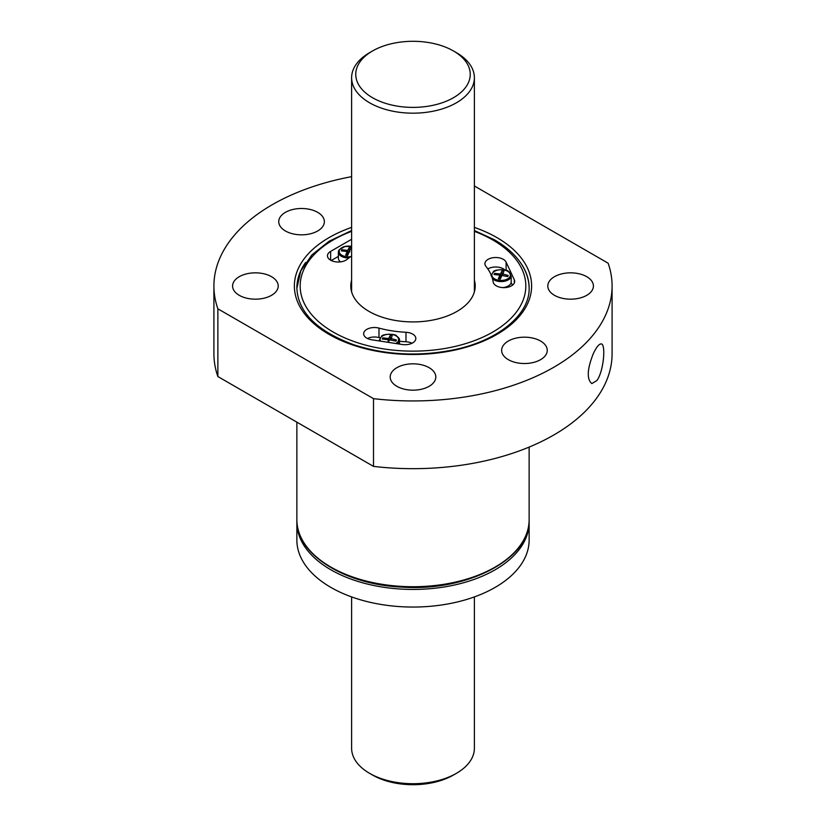 <?xml version="1.0" encoding="UTF-8"?>
<svg xmlns="http://www.w3.org/2000/svg" width="826" height="826" viewBox="0 0 826 826"><rect width="100%" height="100%" fill="white"/><g stroke="black" fill="none" stroke-linecap="round" stroke-linejoin="round"><path stroke-width="1.24" d="M507.701 271.289A9.282 5.359 180 0 1 503.54 280.251A9.282 5.359 180 0 1 492.172 273.695A9.282 5.359 180 0 1 507.701 271.289M502.373 275.554L503.943 271.196L501.991 270.887L500.422 274.025L494.567 273.365L494.041 274.49L499.906 275.151L498.326 278.785L500.288 279.085L501.857 275.461L507.711 276.607L508.238 275.481L502.569 273.943M350.596 256.679A9.282 5.359 180 0 1 339.218 251.156A9.282 5.359 180 0 1 351.618 246.416M349.191 251.837L347.622 255.471L345.671 255.162L347.24 251.538L341.386 250.877L341.902 249.751L347.767 250.412L349.336 247.273L351.287 247.573L349.904 250.33M351.618 239.272L330.627 251.383A10.779 6.226 0 0 0 327.468 255.792A10.779 6.226 0 0 0 335.015 261.728A10.779 6.226 0 0 0 347.085 259.364A80.463 46.452 0 0 1 351.618 255.967M338.371 256.401L331.236 260.52M339.197 249.824L338.371 252.136A10.108 5.834 180 0 1 339.197 249.824L344.473 246.778M509.25 272.27L511.18 276.431L511.18 282.523L512.43 285.218M514.319 279.797L506.111 262.131A10.779 6.226 0 0 0 494.289 257.567A10.779 6.226 0 0 0 484.914 263.742A10.779 6.226 0 0 0 485.925 266.375A80.463 46.452 0 0 1 493.153 281.955A10.779 6.226 0 0 0 504.366 287.634A10.779 6.226 0 0 0 514.681 281.418A10.779 6.226 0 0 0 514.319 279.797L514.319 283.029M380.487 341.128A9.282 5.359 180 0 1 384.627 334.995A9.282 5.359 180 0 1 395.943 335.81A9.282 5.359 180 0 1 395.757 343.492M390.099 339.982L395.953 341.128L396.48 340.002L390.812 338.464M390.626 340.075L392.195 335.717L390.233 335.408L388.664 338.546L382.81 337.886L382.283 339.011L388.148 339.682L388.148 342.315M371.648 339.765L402.252 344.504A10.779 6.226 0 0 0 415.829 338.484A10.779 6.226 0 0 0 405.989 332.279A80.463 46.452 0 0 1 378.989 328.108A10.779 6.226 0 0 0 363.657 333.745A10.779 6.226 0 0 0 371.648 339.765M529.136 539.997A116.136 67.051 180 0 1 413 607.048A116.136 67.051 180 0 1 296.864 539.997L296.864 522.383A116.136 67.051 180 0 0 413 589.434A116.136 67.051 180 0 0 529.136 522.383L529.136 539.997M351.618 280.159A62.218 35.921 0 0 0 350.782 286.002A62.218 35.921 0 0 0 369.005 311.402A62.218 35.921 0 0 0 436.809 319.187A62.218 35.921 0 0 0 475.218 286.002A62.218 35.921 0 0 0 474.382 280.159M593.254 353.776C596.434 347.034 599.129 343.75 601.307 343.936C605.912 343.967 603.806 371.246 596.93 380.507L591.829 383.594C586.656 379.175 587.131 369.243 593.254 353.776M474.382 185.984L608.132 263.205A199.087 114.938 180 0 1 612.087 286.002A199.087 114.938 180 0 1 373.507 398.659L373.507 466.391L217.868 376.542L217.868 308.81A199.087 114.938 180 0 1 213.913 286.002A199.087 114.938 180 0 1 351.618 176.661M217.868 376.542A199.087 114.938 180 0 1 213.913 353.735L213.913 286.002M612.087 286.002L612.087 353.735A199.087 114.938 180 0 1 373.507 466.391M540.576 341.035A22.808 13.175 180 0 1 547.256 350.348A22.808 13.175 180 0 1 524.448 363.523A22.808 13.175 180 0 1 501.64 350.348A22.808 13.175 180 0 1 515.713 338.185A22.808 13.175 180 0 1 540.576 341.035M217.868 308.81L373.507 398.659M317.68 212.344A22.808 13.175 180 0 1 324.36 221.657A22.808 13.175 180 0 1 301.552 234.832A22.808 13.175 180 0 1 278.744 221.657A22.808 13.175 180 0 1 292.827 209.494A22.808 13.175 180 0 1 317.68 212.344M271.517 276.689A22.808 13.175 180 0 1 278.207 286.002A22.808 13.175 180 0 1 255.389 299.177A22.808 13.175 180 0 1 232.581 286.002A22.808 13.175 180 0 1 246.664 273.84A22.808 13.175 180 0 1 271.517 276.689M586.739 276.689A22.808 13.175 180 0 1 593.419 286.002A22.808 13.175 180 0 1 570.611 299.177A22.808 13.175 180 0 1 547.793 286.002A22.808 13.175 180 0 1 561.876 273.84A22.808 13.175 180 0 1 586.739 276.689M429.128 367.684A22.808 13.175 180 0 1 435.808 376.997A22.808 13.175 180 0 1 413 390.171A22.808 13.175 180 0 1 390.192 376.997A22.808 13.175 180 0 1 404.275 364.834A22.808 13.175 180 0 1 429.128 367.684M412.04 343.224A10.779 6.226 0 0 0 405.989 341.768L405.989 332.279M367.446 338.495A10.779 6.226 0 0 1 378.989 337.586A80.463 46.452 0 0 0 380.053 337.865M399.495 341.283A80.463 46.452 0 0 0 405.989 341.768M348.84 257.97A10.108 5.834 180 0 1 338.371 252.136L338.371 258.239A10.108 5.834 0 0 0 340.57 261.873M504.944 270.009A10.779 6.226 0 0 0 487.846 268.956M502.817 287.603A10.108 5.834 0 0 0 511.18 282.523M390.233 335.408L390.233 338.887L388.148 342.191M388.664 338.546L388.664 342.274M382.81 337.886L382.81 339.073M349.718 250.712L349.718 251.94M349.336 247.273L349.336 250.753L347.24 254.057M347.767 250.412L347.767 254.129M341.902 249.751L341.902 250.939M347.24 251.538L347.178 255.399M501.991 270.887L501.991 274.366L499.906 277.67M500.422 274.025L500.422 277.753M494.567 273.365L494.567 274.552M499.906 275.151L499.833 279.012M456.406 52.668L456.406 52.668A61.382 35.435 180 0 1 474.382 77.737A61.382 35.435 180 0 1 413 113.172A61.382 35.435 180 0 1 351.618 77.737A61.382 35.435 180 0 1 369.594 52.668L372.526 50.975A57.242 33.05 180 0 1 453.474 50.975L456.406 52.668L453.474 50.975A57.242 33.05 180 0 1 453.474 97.716A57.242 33.05 180 0 1 372.526 97.716A57.242 33.05 180 0 1 372.526 50.975M474.382 596.909L474.382 748.263A61.382 35.435 180 0 1 456.406 773.332A61.382 35.435 180 0 1 369.594 773.332A61.382 35.435 180 0 1 351.618 748.263L351.618 596.909M456.406 773.332L453.474 775.025A57.242 33.05 180 0 1 372.526 775.025L369.594 773.332M330.627 260.19L330.627 251.383M506.111 270.35L506.111 262.131M474.382 231.352A112.811 65.13 180 0 1 492.771 239.953A112.811 65.13 180 0 1 486.999 335.17A112.811 65.13 180 0 1 322.873 325.186A112.811 65.13 180 0 1 351.618 231.352M474.382 227.398A118.624 68.486 180 0 1 496.88 237.578A118.624 68.486 180 0 1 489.859 338.164A118.624 68.486 180 0 1 316.761 326.043A118.624 68.486 180 0 1 351.618 227.398M529.136 447.093L529.136 519.678A116.136 67.051 180 0 1 413 586.728A116.136 67.051 180 0 1 296.864 519.678L296.864 422.148M520.38 262.492A116.136 67.051 180 0 1 529.136 288.037C529.982 314.169 498.594 340.756 453.319 349.904C418.772 356.749 385.587 355.025 353.765 344.752C316.926 331.102 297.959 312.197 296.864 288.037A116.136 67.051 180 0 1 305.62 262.492M378.989 337.586L378.989 328.108M379.34 340.952A10.108 5.834 180 0 1 379.279 340.281L379.279 340.942M379.279 340.281L381.509 336.368C382.479 333.611 396.15 333.838 396.356 335.769C398.855 337.71 399.898 339.218 399.495 340.281A10.108 5.834 180 0 1 397.492 343.761M511.18 276.431A10.108 5.834 180 0 1 503.282 281.459A10.108 5.834 180 0 1 492.482 278.775M529.136 519.678C530.901 558.686 467.619 591.746 402.221 587.131C344.39 584.715 295.698 554.019 296.864 519.678M296.885 521.03L296.864 522.383M529.136 522.383L529.115 521.03M529.136 288.718C529.115 281.48 527.256 274.459 523.56 267.645C517.613 256.876 507.897 247.583 494.433 239.788L474.382 230.526M351.618 230.526L329.12 241.244L311.805 254.976L300.767 271L296.864 288.367M399.495 340.281L399.495 344.07M509.384 272.136L508.114 271.248C507.907 269.317 494.237 269.09 493.256 271.847L491.026 275.76M351.618 246.251L343.802 246.644M351.618 77.737L351.618 291.846M474.382 77.737L474.382 291.846"/></g></svg>
